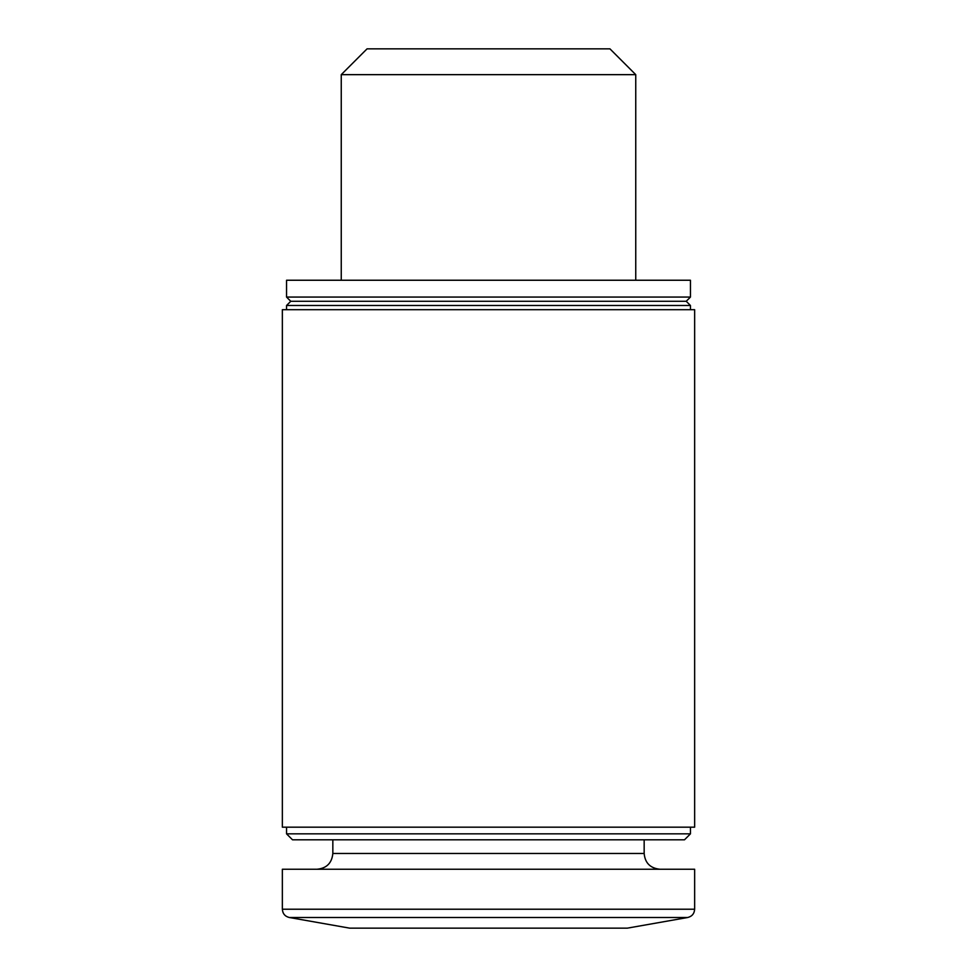 <?xml version="1.0" encoding="UTF-8"?>
<svg xmlns="http://www.w3.org/2000/svg" width="977" height="977" viewBox="0 0 977 977"><rect width="100%" height="100%" fill="white"/><g stroke="black" fill="none" stroke-linecap="round" stroke-linejoin="round"><path stroke-width="1.47" d="M341.254 74.655L367.059 48.85L609.941 48.85L635.746 74.655L341.254 74.655L341.254 280.24M282.353 909.221C282.671 913.654 284.991 916.426 289.302 917.501L349.668 928.15L627.332 928.15L687.698 917.501C692.009 916.426 694.329 913.654 694.647 909.221L694.647 869.249L282.353 869.249L282.353 909.221L694.647 909.221M332.839 839.805L332.839 853.471C331.899 863.057 326.636 868.309 317.061 869.249M690.446 833.845L286.554 833.845L292.502 839.805L684.498 839.805L690.446 833.845L690.446 827.177M286.554 833.845L286.554 827.177M282.353 827.177L694.647 827.177L694.647 309.697L282.353 309.697L282.353 827.177M286.554 309.697L286.554 305.483L690.446 305.483L690.446 309.697M286.554 305.483L290.767 301.282L686.233 301.282L690.446 305.483M286.554 297.069L690.446 297.069L690.446 280.24L286.554 280.24L286.554 297.069L290.767 301.282M289.302 917.501L687.698 917.501M332.839 853.471L644.161 853.471C645.015 862.972 650.267 868.223 659.939 869.249M644.161 853.471L644.161 839.805M686.233 301.282L690.446 297.069M635.746 280.24L635.746 74.655"/></g></svg>
